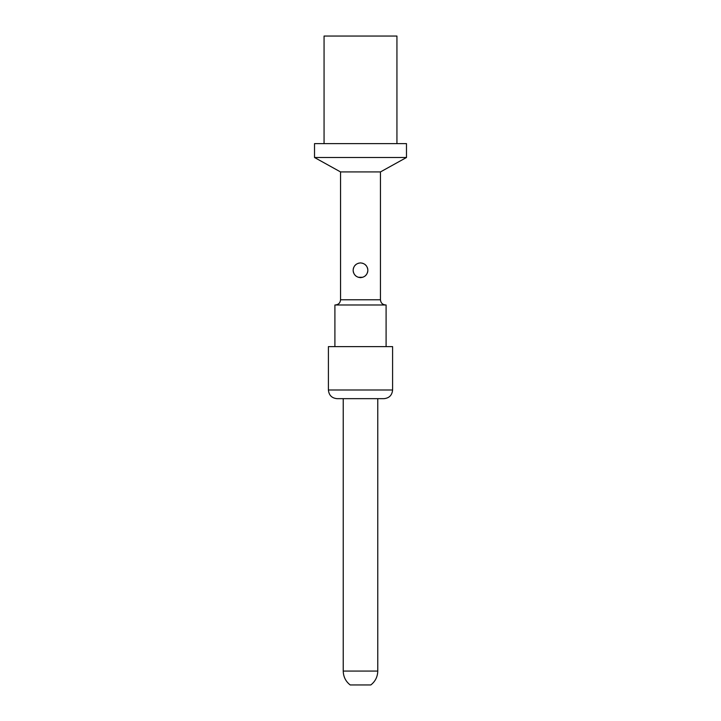 <?xml version="1.0" encoding="UTF-8"?>
<svg xmlns="http://www.w3.org/2000/svg" width="721" height="721" viewBox="0 0 721 721"><rect width="100%" height="100%" fill="white"/><g stroke="black" fill="none" stroke-linecap="round" stroke-linejoin="round"><path stroke-width="1.08" d="M324.062 143.623L324.062 36.05L396.938 36.05L396.938 143.623M360.5 143.623L406.482 143.623L406.482 157.502L314.518 157.502L314.518 143.623L360.5 143.623M335.346 304.983C338.537 304.641 340.267 302.91 340.546 299.774L380.454 299.774L380.454 171.931L340.546 171.931L314.518 157.502M362.762 263.264L360.5 262.904C364.97 263.363 367.431 265.815 367.872 270.276C367.431 274.737 364.97 277.197 360.5 277.648C356.03 277.197 353.569 274.737 353.128 270.276C353.569 265.815 356.03 263.363 360.5 262.904L358.238 263.264M386.095 346.621L386.095 304.983L334.905 304.983L334.905 346.621M328.406 389.998L392.594 389.998L392.594 346.621L328.406 346.621L328.406 389.998C328.92 395.261 331.804 398.154 337.077 398.668L360.5 398.668L337.077 398.668M392.594 389.998C392.08 395.261 389.196 398.154 383.923 398.668L360.5 398.668M377.768 671.071L343.232 671.071C343.376 676.785 345.692 681.408 350.181 684.95L370.819 684.95C375.308 681.408 377.624 676.785 377.768 671.071L377.768 398.668M367.791 269.158L367.422 267.734M366.511 266.004L364.799 264.292M356.201 264.292L354.489 266.004M353.587 267.716L353.218 269.104M353.209 271.402L353.578 272.817M354.489 274.557L356.201 276.269M358.238 277.297L362.762 277.297M364.799 276.269L366.511 274.548M367.413 272.844L367.782 271.457M380.454 171.931L406.482 157.502M380.454 299.774C380.76 302.937 382.5 304.668 385.654 304.983M343.232 671.071L343.232 398.668M340.546 299.774L340.546 171.931"/></g></svg>
